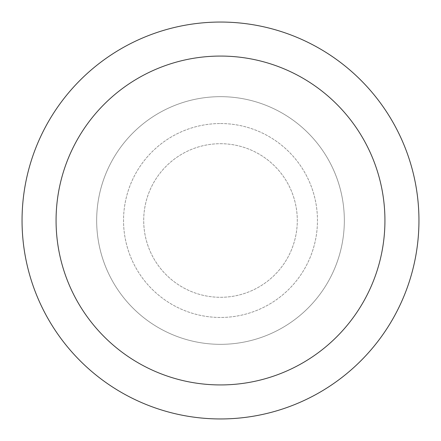 <?xml version="1.0" encoding="UTF-8"?>
<svg xmlns="http://www.w3.org/2000/svg" width="441" height="441" viewBox="0 0 441 441"><rect width="100%" height="100%" fill="white"/><g stroke="black" fill="none" stroke-linecap="round" stroke-linejoin="round"><path stroke-width="0.33" stroke-dasharray="2.21 1.65" d="M220.5 143.705A76.795 76.795 0 0 1 297.295 220.5A76.795 76.795 0 0 1 220.5 297.295A76.795 76.795 0 0 1 143.705 220.5A76.795 76.795 0 0 1 220.5 143.705A76.795 76.795 0 0 1 297.295 220.5A76.795 76.795 0 0 1 220.5 297.295A76.795 76.795 0 0 1 143.705 220.5A76.795 76.795 0 0 1 220.5 143.705A76.795 76.795 0 0 1 297.295 220.5A76.795 76.795 0 0 1 220.5 297.295A76.795 76.795 0 0 1 143.705 220.5A76.795 76.795 0 0 1 220.5 143.705A76.795 76.795 0 0 1 297.295 220.5A76.795 76.795 0 0 1 220.5 297.295A76.795 76.795 0 0 1 143.705 220.5A76.795 76.795 0 0 1 220.5 143.705M220.5 123.541A96.959 96.959 0 0 1 317.459 220.5A96.959 96.959 0 0 1 220.5 317.459A96.959 96.959 0 0 1 123.541 220.5A96.959 96.959 0 0 1 220.5 123.541A96.959 96.959 0 0 1 317.459 220.5A96.959 96.959 0 0 1 220.5 317.459A96.959 96.959 0 0 1 123.541 220.5A96.959 96.959 0 0 1 220.5 123.541M220.5 96.667A123.833 123.833 0 0 1 344.333 220.5A123.833 123.833 0 0 1 220.5 344.333A123.833 123.833 0 0 1 96.667 220.5A123.833 123.833 0 0 1 220.5 96.667A123.833 123.833 0 0 1 344.333 220.5A123.833 123.833 0 0 1 220.5 344.333A123.833 123.833 0 0 1 96.667 220.5A123.833 123.833 0 0 1 220.5 96.667A123.833 123.833 0 0 1 344.333 220.5A123.833 123.833 0 0 1 220.5 344.333A123.833 123.833 0 0 1 96.667 220.5A123.833 123.833 0 0 1 220.5 96.667A123.833 123.833 0 0 1 344.333 220.5A123.833 123.833 0 0 1 220.5 344.333A123.833 123.833 0 0 1 96.667 220.5A123.833 123.833 0 0 1 220.5 96.667M220.5 22.05A198.45 198.45 0 0 1 418.95 220.5A198.45 198.45 0 0 1 220.5 418.95A198.45 198.45 0 0 1 22.05 220.5A198.45 198.45 0 0 1 220.5 22.05"/><path stroke-width="0.66" d="M220.5 22.05A198.45 198.45 0 0 1 418.95 220.5A198.45 198.45 0 0 1 220.5 418.95A198.45 198.45 0 0 1 22.05 220.5A198.45 198.45 0 0 1 220.5 22.05M220.5 56.068A164.432 164.432 0 0 1 384.932 220.5A164.432 164.432 0 0 1 220.5 384.932A164.432 164.432 0 0 1 56.068 220.5A164.432 164.432 0 0 1 220.5 56.068"/></g></svg>
